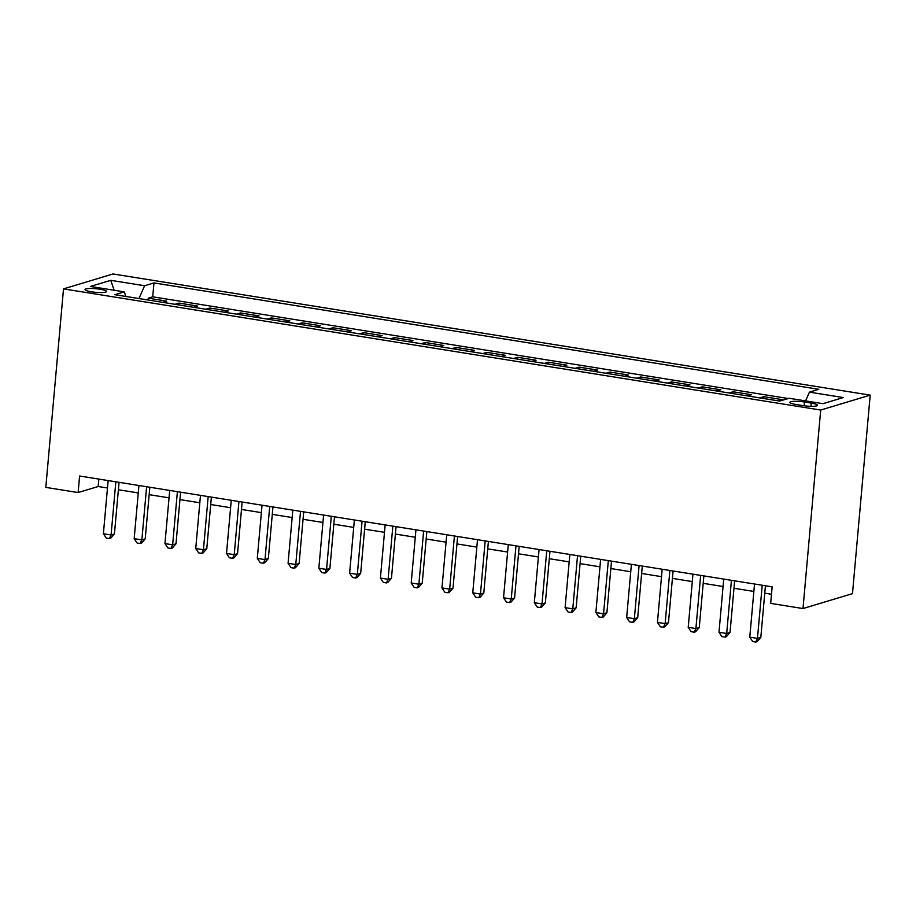 <?xml version="1.0" encoding="UTF-8"?>
<svg xmlns="http://www.w3.org/2000/svg" width="916" height="916" viewBox="0 0 916 916"><rect width="100%" height="100%" fill="white"/><g stroke="black" fill="none" stroke-linecap="round" stroke-linejoin="round"><path stroke-width="1.37" d="M91.486 291.815A10.786 1.809 5.1 0 0 106.508 291.483A10.786 1.809 5.1 0 0 100.05 289.227A10.786 1.809 5.1 0 0 85.028 289.559A10.786 1.809 5.1 0 0 91.486 291.815M870.2 395.128L113.011 273.964L63.513 288.884L820.702 410.047L870.2 395.128L852.487 593.637L802.988 608.556L820.702 410.047M778.279 400.853L782.31 399.639L763.841 396.685L763.681 398.517M747.502 395.93L751.532 394.716L733.063 391.762L732.903 393.594M716.724 391.006L720.755 389.781L702.286 386.827L702.125 388.659M685.947 386.071L689.977 384.857L671.508 381.903L671.336 383.735M655.158 381.148L659.188 379.934L640.719 376.98L640.559 378.812M624.38 376.224L628.41 375.01L609.942 372.056L609.781 373.888M593.602 371.301L597.633 370.087L579.164 367.133L579.004 368.965M562.825 366.377L566.855 365.163L548.386 362.198L548.215 364.041M532.047 361.442L536.066 360.228L517.609 357.274L517.437 359.106M501.258 356.519L505.288 355.305L486.82 352.351L486.659 354.183M470.481 351.595L474.511 350.381L456.042 347.427L455.882 349.259M439.703 346.672L443.733 345.458L425.264 342.504L425.104 344.336M408.925 341.748L412.956 340.534L394.487 337.58L394.315 339.412M378.136 336.825L382.167 335.611L363.709 332.645L363.538 334.477M347.359 331.89L351.389 330.676L332.92 327.722L332.76 329.554M316.581 326.966L320.611 325.752L302.143 322.798L301.982 324.63M285.803 322.043L289.834 320.829L271.365 317.875L271.205 319.707M255.026 317.119L259.056 315.905L240.587 312.951L240.416 314.783M224.237 312.196L228.267 310.982L209.798 308.028L209.638 309.86M193.459 307.272L197.49 306.047L179.021 303.093L178.86 304.925M802.988 608.556L770.665 603.381L772.142 586.835L79.6 476.011L78.123 492.556L98.184 486.51L107.481 487.999M811.232 403.097L804.466 402.021A10.442 1.752 5.1 0 0 789.913 402.342A10.442 1.752 5.1 0 0 796.176 404.517L802.943 405.605A10.442 1.752 5.1 0 0 817.496 405.284A10.442 1.752 5.1 0 0 811.232 403.097L810.946 406.315M125.916 296.452L124.267 291.872L114.901 294.7L779.756 401.082L789.111 398.265L822.969 403.681L843.304 397.555L809.446 392.14L818.812 389.311L153.968 282.93L144.602 285.746L138.969 298.547M124.267 291.872L90.409 286.456L110.744 280.33L144.602 285.746M788.264 398.517L152.72 296.818L148.243 298.169L148.083 300.001M162.682 302.337L166.712 301.124L148.243 298.169M174.99 304.307L179.021 303.093M205.779 309.242L209.798 308.028M236.557 314.165L240.587 312.951M267.335 319.089L271.365 317.875M298.112 324.012L302.143 322.798M328.89 328.936L332.92 327.722M359.679 333.859L363.709 332.645M390.456 338.794L394.487 337.58M421.234 343.718L425.264 342.504M452.012 348.641L456.042 347.427M482.789 353.565L486.82 352.351M513.578 358.488L517.609 357.274M544.356 363.423L548.386 362.198M575.134 368.346L579.164 367.133M605.911 373.27L609.942 372.056M636.689 378.194L640.719 376.98M667.478 383.117L671.508 381.903M698.255 388.04L702.286 386.827M729.033 392.975L733.063 391.762M759.811 397.899L763.841 396.685M78.123 492.556L45.8 487.381L63.513 288.884M118.382 489.739L138.259 492.923M149.159 494.663L169.036 497.846M179.937 499.598L199.814 502.77M210.714 504.521L230.592 507.704M241.503 509.445L261.381 512.628M272.281 514.368L292.158 517.551M303.059 519.292L322.936 522.475M333.836 524.227L353.713 527.398M364.614 529.15L384.491 532.322M395.403 534.074L415.28 537.257M426.18 538.997L446.058 542.18M456.958 543.921L476.835 547.104M487.736 548.844L507.613 552.027M518.525 553.779L538.39 556.951M549.302 558.703L569.18 561.886M580.08 563.626L599.957 566.809M610.857 568.55L630.735 571.733M641.635 573.473L661.512 576.656M672.424 578.397L692.29 581.58M703.202 583.332L723.079 586.503M733.979 588.255L753.857 591.438M764.757 593.179L771.478 594.255M98.848 479.091L98.184 486.51M805.588 400.899L809.446 392.14M152.72 296.818L153.968 282.93M110.744 280.33L114.157 290.257M762.215 585.244L757.463 638.406L749.769 637.17L754.521 584.019M765.421 585.759L760.818 637.399L757.463 638.406L755.78 642.036L752.7 641.543L749.769 637.17M760.818 637.399L757.12 641.635L755.78 642.036M731.437 580.32L726.686 633.483L718.991 632.246L723.732 579.095M734.643 580.836L730.029 632.475L726.686 633.483L725.003 637.112L721.923 636.62L718.991 632.246M730.029 632.475L726.342 636.7L725.003 637.112M700.648 575.397L695.908 628.559L688.214 627.323L692.954 574.172M703.866 575.912L699.252 627.552L695.908 628.559L694.225 632.189L691.145 631.685L688.214 627.323M699.252 627.552L695.553 631.777L694.225 632.189M669.871 570.473L665.13 623.624L657.436 622.399L662.176 569.237M673.077 570.989L668.474 622.617L665.13 623.624L663.436 627.254L660.356 626.762L657.436 622.399M668.474 622.617L664.776 626.853L663.436 627.254M639.093 565.55L634.353 618.701L626.659 617.476L631.399 564.313M642.299 566.065L637.696 617.693L634.353 618.701L632.658 622.33L629.578 621.838L626.659 617.476M637.696 617.693L633.998 621.93L632.658 622.33M608.316 560.626L603.564 613.777L595.869 612.541L600.621 559.39M611.522 561.13L606.907 612.77L603.564 613.777L601.881 617.407L598.801 616.915L595.869 612.541M606.907 612.77L603.22 617.006L601.881 617.407M577.538 555.691L572.786 608.854L565.092 607.617L569.832 554.466M580.744 556.207L576.13 607.846L572.786 608.854L571.103 612.483L568.023 611.991L565.092 607.617M576.13 607.846L572.443 612.083L571.103 612.483M546.749 550.768L542.009 603.93L534.314 602.694L539.055 549.543M549.966 551.283L545.352 602.923L542.009 603.93L540.314 607.56L537.245 607.068L534.314 602.694M545.352 602.923L541.654 607.148L540.314 607.56M515.971 545.844L511.231 598.995L503.537 597.77L508.277 544.619M519.177 546.36L514.574 597.988L511.231 598.995L509.536 602.625L506.456 602.133L503.537 597.77M514.574 597.988L510.876 602.224L509.536 602.625M485.194 540.921L480.453 594.072L472.759 592.847L477.499 539.684M488.4 541.436L483.797 593.064L480.453 594.072L478.759 597.701L475.679 597.209L472.759 592.847M483.797 593.064L480.099 597.301L478.759 597.701M454.416 535.997L449.664 589.148L441.97 587.923L446.722 534.761M457.622 536.513L453.008 588.141L449.664 589.148L447.981 592.778L444.901 592.286L441.97 587.923M453.008 588.141L449.321 592.377L447.981 592.778M423.627 531.074L418.887 584.225L411.192 582.988L415.933 529.837M426.845 531.578L422.23 583.217L418.887 584.225L417.204 587.854L414.124 587.362L411.192 582.988M422.23 583.217L418.532 587.454L417.204 587.854M392.85 526.139L388.109 579.301L380.415 578.065L385.155 524.914M396.055 526.654L391.453 578.294L388.109 579.301L386.415 582.931L383.346 582.439L380.415 578.065M391.453 578.294L387.754 582.53L386.415 582.931M362.072 521.215L357.332 574.378L349.637 573.141L354.377 519.99M365.278 521.731L360.675 573.37L357.332 574.378L355.637 578.007L352.557 577.515L349.637 573.141M360.675 573.37L356.977 577.595L355.637 578.007M331.294 516.292L326.554 569.443L318.848 568.218L323.6 515.055M334.5 516.807L329.897 568.435L326.554 569.443L324.859 573.072L321.779 572.58L318.848 568.218M329.897 568.435L326.199 572.672L324.859 573.072M300.517 511.368L295.765 564.519L288.071 563.294L292.822 510.132M303.723 511.884L299.108 563.512L295.765 564.519L294.082 568.149L291.002 567.657L288.071 563.294M299.108 563.512L295.421 567.748L294.082 568.149M269.728 506.445L264.987 559.596L257.293 558.371L262.033 505.208M272.945 506.96L268.331 558.588L264.987 559.596L263.304 563.226L260.224 562.733L257.293 558.371M268.331 558.588L264.632 562.825L263.304 563.226M238.95 501.51L234.21 554.672L226.515 553.436L231.256 500.285M242.156 502.025L237.553 553.665L234.21 554.672L232.515 558.302L229.447 557.81L226.515 553.436M237.553 553.665L233.855 557.901L232.515 558.302M208.172 496.587L203.432 549.749L195.738 548.512L200.478 495.361M211.378 497.102L206.776 548.741L203.432 549.749L201.738 553.379L198.657 552.886L195.738 548.512M206.776 548.741L203.077 552.966L201.738 553.379M177.395 491.663L172.643 544.825L164.949 543.589L169.7 490.438M180.601 492.178L175.998 543.818L172.643 544.825L170.96 548.455L167.88 547.951L164.949 543.589M175.998 543.818L172.3 548.043L170.96 548.455M146.617 486.74L141.865 539.89L134.171 538.665L138.923 485.503M149.823 487.255L145.209 538.883L141.865 539.89L140.182 543.52L137.102 543.028L134.171 538.665M145.209 538.883L141.522 543.119L140.182 543.52M115.828 481.816L111.088 534.967L103.394 533.742L108.134 480.579M119.046 482.331L114.431 533.959L111.088 534.967L109.405 538.597L106.325 538.104L103.394 533.742M114.431 533.959L110.733 538.196L109.405 538.597M804.133 405.777L804.466 402.021"/></g></svg>
